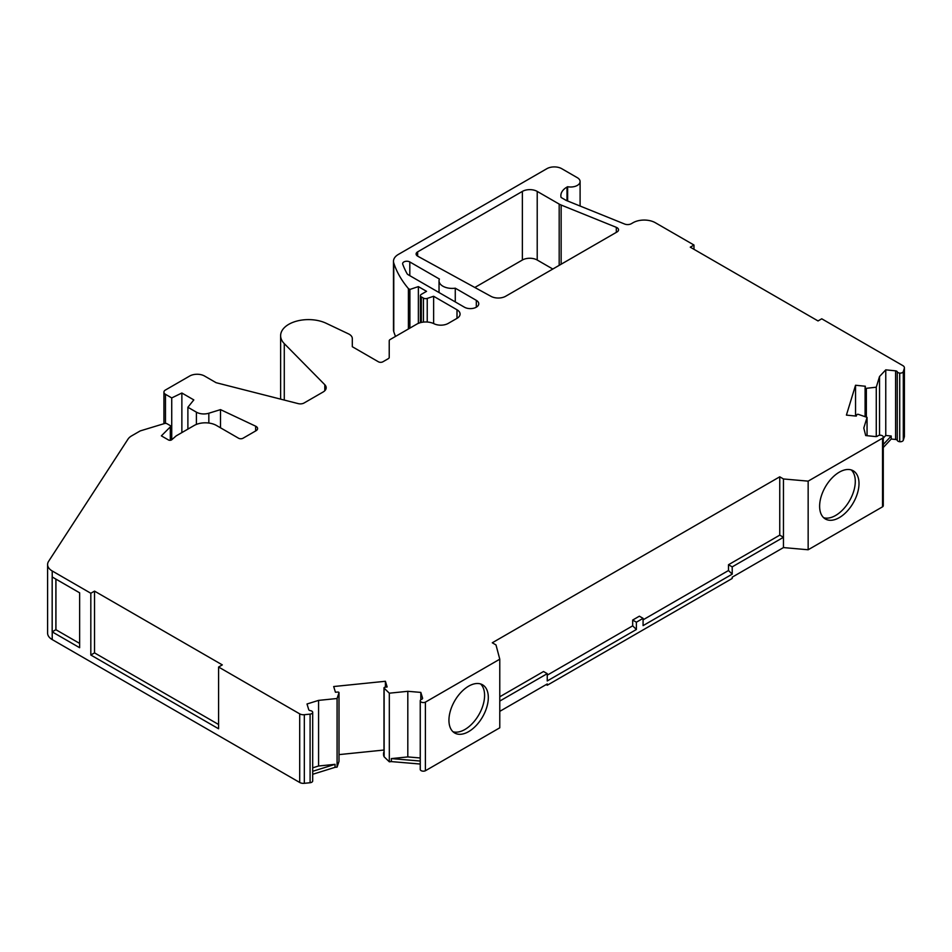 <?xml version="1.0" encoding="UTF-8"?>
<svg xmlns="http://www.w3.org/2000/svg" width="952" height="952" viewBox="0 0 952 952"><rect width="100%" height="100%" fill="white"/><g stroke="black" fill="none" stroke-linecap="round" stroke-linejoin="round"><path stroke-width="1.43" d="M617.015 227.683A5.248 3.034 180 0 1 618.55 229.825A5.248 3.034 180 0 1 617.015 231.967L505.679 296.25A10.508 6.069 180 0 1 491.018 296.358L417.75 256.207A5.248 3.034 180 0 1 416.107 254.005A5.248 3.034 180 0 1 417.642 251.863L522.362 191.411A10.508 6.069 180 0 1 537.214 191.411L559.181 204.085A14.708 8.497 180 0 0 561.144 205.037L616.313 227.338A5.248 3.034 180 0 1 617.015 227.683M866.344 417.119L866.344 388.309A1.047 0.607 180 0 1 865.106 387.642L865.38 386.25L855.539 385.251L846.411 415.108L856.264 416.107L856.824 414.751A1.047 0.607 180 0 1 858.383 414.37L867.058 417.369L863.797 428.043L865.701 435.564L875.507 436.563A2.106 1.214 180 0 0 877.625 436.04A3.153 1.821 180 0 1 880.743 435.243A3.153 1.821 180 0 1 882.361 435.742A3.153 1.821 180 0 1 883.277 437.027A3.153 1.821 180 0 1 882.54 438.194L882.54 506.821L808.153 549.768L808.153 481.141L882.54 438.194M819.624 506.262A27.834 16.077 120 0 0 825.396 519.007A27.834 16.077 120 0 0 846.84 511.545A27.834 16.077 120 0 0 859.001 483.533A27.834 16.077 120 0 0 853.23 470.788A27.834 16.077 120 0 0 831.774 478.237A27.834 16.077 120 0 0 819.624 506.262M823.658 517.709A27.834 16.077 120 0 0 844.329 508.082A27.834 16.077 120 0 0 855.289 481.379A27.834 16.077 120 0 0 851.255 469.931M448.939 720.271A27.834 16.077 120 0 0 454.711 733.016A27.834 16.077 120 0 0 476.155 725.555A27.834 16.077 120 0 0 488.317 697.542A27.834 16.077 120 0 0 482.545 684.797A27.834 16.077 120 0 0 461.089 692.259A27.834 16.077 120 0 0 448.939 720.271M452.973 731.731A27.834 16.077 120 0 0 473.644 722.092A27.834 16.077 120 0 0 484.592 695.4A27.834 16.077 120 0 0 480.57 683.941M208.833 423.045L208.833 413.227L220.507 409.622L255.648 426.187A5.307 3.07 180 0 1 256.04 426.389A5.307 3.07 180 0 1 257.599 428.555A5.307 3.07 180 0 1 256.04 430.72L243.034 438.229A3.153 1.821 180 0 1 238.571 438.229L216.473 425.473A15.756 9.092 0 0 0 194.196 425.473L176.215 435.861L171.693 439.776A2.106 1.214 180 0 1 168.456 439.955L161.364 435.861L170.313 426.901L170.313 440.288M284.279 400.066L284.279 343.624A27.834 16.077 0 0 1 280.626 335.675A27.834 16.077 0 0 1 296.584 321.145A27.834 16.077 0 0 1 326.155 323.263L348.48 333.866A10.508 6.069 180 0 1 349.229 334.259A10.508 6.069 180 0 1 352.311 338.555L352.311 346.718L352.311 338.555M383.596 754.888A2.106 1.214 0 0 0 383.561 755.091A2.106 1.214 0 0 0 383.596 755.305L383.989 756.59A1.047 0.607 0 0 0 384.132 756.804L384.132 688.189A1.047 0.607 180 0 1 384.786 687.284L387.143 686.951L385.405 681.275L333.688 686.535L335.425 692.223L337.841 692.056A1.047 0.607 180 0 1 338.983 692.782L338.983 761.398A1.047 0.607 0 0 0 338.995 761.172L338.995 759.03A1.047 0.607 0 0 0 338.983 759.018M891.215 436.016L885.765 435.457L885.765 369.84L895.582 370.84A2.106 1.214 180 0 1 896.701 371.185A2.106 1.214 180 0 1 897.26 371.756L897.26 440.371A2.106 1.214 0 0 0 896.701 439.8A2.106 1.214 0 0 0 895.582 439.455L891.215 439.015L891.215 436.016L883.277 444.524M318.575 700.386L337.079 698.506L337.079 767.122L335.044 767.336L335.044 764.337L318.575 766.003L318.575 700.386L307.008 703.992L308.734 709.657A2.106 1.214 180 0 0 310.304 710.62A3.153 1.821 180 0 1 311.792 711.108A3.153 1.821 180 0 1 312.661 712.048A3.153 1.821 180 0 1 312.696 712.322A3.153 1.821 180 0 1 310.09 714.119L310.09 782.734A3.153 1.821 0 0 0 312.696 780.938A3.153 1.821 0 0 0 312.661 780.664M455.27 288.194L476.309 300.344A8.401 4.855 180 0 1 478.761 303.771A8.401 4.855 180 0 1 473.584 308.246A8.401 4.855 180 0 1 464.421 307.198L408.134 274.7A4.201 2.428 180 0 1 407.099 273.724A165.553 95.581 180 0 1 402.72 264.156A4.201 2.428 180 0 1 402.637 263.668A4.201 2.428 180 0 1 405.231 261.419A4.201 2.428 180 0 1 409.812 261.955L439.407 279.043A13.126 7.58 0 0 0 439.039 280.828A13.126 7.58 0 0 0 455.27 288.194L455.27 301.915M866.344 388.309L876.268 387.202L879.529 376.528L879.529 435.266M885.765 369.84L879.529 376.528M903.305 371.625L904.317 368.305L904.317 436.92L903.305 440.252L903.305 371.625A3.153 1.821 180 0 1 899.711 373.113A3.153 1.821 180 0 1 897.26 371.756M693.984 249.317L693.984 245.033L690.271 247.175L818.03 320.943L821.743 318.801L902.865 365.627A5.248 3.034 180 0 1 904.4 367.769A5.248 3.034 180 0 1 904.317 368.305M693.984 245.033L655.321 222.72A15.756 9.092 0 0 0 633.044 222.72L631.343 223.696A5.248 3.034 180 0 1 624.619 224.029L566.559 200.563A5.248 3.034 180 0 1 565.869 200.229L561.097 197.48A21.015 12.126 180 0 1 560.859 195.648A21.015 12.126 180 0 1 567.011 187.068L567.011 200.753M408.408 328.975L408.408 288.587A173.966 100.436 0 0 1 393.771 263.05A16.803 9.698 180 0 1 393.485 261.253A16.803 9.698 180 0 1 398.412 254.398L546.876 168.683A10.508 6.069 180 0 1 561.728 168.683L577.328 177.691A9.449 5.462 0 0 1 580.101 181.546A9.449 5.462 0 0 1 567.63 186.723L567.011 187.068M408.408 288.587L409.895 289.444L418.368 286.611L426.544 291.336L421.343 294.335A3.153 1.821 180 0 0 420.415 295.62L420.415 322.657M421.343 322.442L421.343 296.905A3.153 1.821 180 0 1 420.415 295.62M421.343 296.905L423.438 298.119L423.438 322.097M427.234 322.026L427.234 298.404A3.153 1.821 180 0 1 423.438 298.119M427.234 298.404L433.624 296.274L456.996 309.769A10.508 6.069 180 0 1 460.066 314.065A10.508 6.069 180 0 1 456.996 318.349L448.249 323.394A10.508 6.069 180 0 1 433.993 323.728A12.662 7.307 0 0 0 416.833 324.108L390.153 339.519A3.153 1.821 180 0 0 389.225 340.804L389.225 357.381A3.153 1.821 180 0 1 388.309 358.666L382.882 361.796A3.153 1.821 180 0 1 378.42 361.796L352.311 346.718M284.279 343.624L324.799 384.715A10.508 6.069 180 0 1 326.179 387.714A10.508 6.069 180 0 1 323.109 392.01L304.069 402.993A5.248 3.034 180 0 1 298.238 403.624L216.128 382.704L204.573 376.04A10.543 6.093 180 0 0 189.662 376.04L165.47 389.999A5.272 3.046 180 0 0 163.922 392.153L163.922 423.711M165.47 423.378L165.47 394.307A5.272 3.046 180 0 1 163.922 392.153M165.47 394.307L171.729 397.924L181.868 393.009L193.815 399.911L187.889 407.254L196.398 412.168L196.398 424.413M208.833 413.227A10.543 6.093 180 0 1 196.398 412.168M52.217 570.974L90.821 593.263L94.534 591.121L222.304 664.889L218.591 667.031L299.701 713.857L299.701 782.473L52.217 639.589L52.217 631.878L79.647 647.717L79.647 592.822L52.217 576.983L52.217 570.974A15.756 9.092 0 0 1 47.6 564.548A15.756 9.092 0 0 1 48.6 561.347L128.02 439.11A15.756 9.092 180 0 1 131.626 435.873L139.849 431.125A3.153 1.821 180 0 1 140.61 430.792L164.553 423.521A2.106 1.214 180 0 1 167.016 423.735L169.98 425.437A2.106 1.214 180 0 1 170.586 426.294A2.106 1.214 180 0 1 170.313 426.901M310.09 782.734L304.331 783.317L304.331 714.702A5.248 3.034 180 0 1 299.701 713.857M304.331 714.702L310.09 714.119M337.079 698.506L338.983 692.782M384.132 688.189L389.32 693.187L407.813 691.307L407.813 756.923L391.343 758.601L391.343 761.6L389.32 761.814L389.32 693.187M420.82 699.756L420.82 692.401L407.813 691.307M420.82 692.401L422.557 698.066A2.106 1.214 180 0 1 422.593 698.28A2.106 1.214 180 0 1 421.653 699.292A3.153 1.821 180 0 0 420.237 700.803L420.237 769.43A3.153 1.821 0 0 0 420.272 769.704A3.153 1.821 0 0 0 425.401 770.751L425.401 702.136A3.153 1.821 180 0 1 420.272 701.088A3.153 1.821 180 0 1 420.237 700.803M425.401 702.136L499.776 659.189L495.992 644.932L492.279 642.778L779.747 476.809L783.46 478.963L808.153 481.141M474.822 287.48L522.362 260.027A10.508 6.069 180 0 1 537.214 260.027L552.814 269.035M808.153 549.768L783.46 547.578L783.46 478.963M643.076 619.835L728.494 570.522L728.494 564.726L779.747 535.143L779.747 476.809M499.776 696.781L543.533 671.517L547.245 673.659L499.776 701.065M547.245 675.158L632.675 625.845L632.675 620.049L639.363 616.194L643.076 618.336L643.076 625.631L732.207 574.163L728.494 570.522M425.401 770.751L499.776 727.804L499.776 659.189M383.977 750.033L339.007 754.615M385.405 681.275L385.405 687.201M90.821 593.263L90.821 655.024L218.591 728.78L218.591 667.031M94.534 591.121L94.534 652.882L218.591 724.496M52.217 631.878A15.756 9.092 180 0 1 52.17 631.842L52.17 576.948A15.756 9.092 0 0 0 52.217 576.983M47.6 564.548L47.6 633.163A15.756 9.092 0 0 0 52.217 639.589M220.507 427.805L220.507 409.622M433.624 323.549L433.624 296.274M393.485 261.253L393.485 329.88A16.803 9.698 0 0 0 393.771 331.665A173.966 100.436 0 0 0 395.52 336.413M567.63 186.723L567.63 200.991M876.268 436.552L876.268 387.202M855.539 385.251L855.539 416.036M867.058 417.369L867.058 435.695M499.776 711.358L547.245 683.952L547.245 685.238L546.139 684.595M391.343 761.6L420.237 764.039M384.132 756.804L389.32 761.814M337.079 767.122L338.983 761.398M312.696 774.285L335.044 767.336M299.701 782.473A5.248 3.034 0 0 0 304.331 783.317M904.317 436.92A5.248 3.034 0 0 0 904.4 436.397L904.4 367.769M897.26 440.371A3.153 1.821 0 0 0 899.711 441.728A3.153 1.821 0 0 0 903.305 440.252M883.277 447.523L891.215 439.015M882.54 506.821A3.153 1.821 0 0 0 883.277 505.643L883.277 437.027M547.245 685.238L732.207 578.459L732.207 577.174L783.46 547.578M728.494 564.726L732.207 566.88L783.46 537.285L779.747 535.143M732.207 566.88L732.207 574.163M643.076 618.336L636.388 622.203L632.675 620.049M632.675 625.845L636.388 629.486L636.388 622.203M547.245 673.659L547.245 680.954L636.388 629.486M420.272 701.088L420.272 769.704M420.237 757.971L407.813 756.923M384.132 754.032A1.047 0.607 0 0 0 383.989 754.448L383.596 753.163A2.106 1.214 180 0 1 383.561 752.949A2.106 1.214 180 0 1 383.977 752.223M318.575 766.003L312.696 767.836M79.647 643.421L55.93 629.724A10.508 6.069 0 0 1 55.882 629.7L52.17 631.842M94.534 652.882L90.821 655.024M55.882 579.09L55.882 629.7M389.225 357.381L389.225 340.804L389.225 357.381M409.895 289.444L409.895 328.119M885.765 435.457L883.277 438.122M420.237 761.041L391.343 758.601M335.044 764.337L312.696 771.287M171.729 397.924L171.729 439.741M418.368 286.611L418.368 323.359M187.889 429.114L187.889 407.254M181.868 393.009L181.868 432.589M899.711 373.113L899.711 441.728M561.144 205.037L561.144 264.228M616.313 232.371L616.313 227.338M537.214 191.411L537.214 260.027M559.181 265.358L559.181 204.085M417.642 251.863L417.642 256.159M522.362 260.027L522.362 191.411M476.309 307.198L476.309 300.344M409.812 261.955L409.812 275.663M255.648 426.187L255.648 430.958M324.799 384.715L324.799 390.713M456.996 309.769L456.996 318.349M393.771 263.05L393.771 331.665M383.596 753.163L383.596 755.305M383.989 756.59L383.989 754.448M55.93 579.125L55.93 629.724M895.582 370.84L895.582 439.455M865.106 387.785L865.106 416.69M439.039 280.828L439.039 292.55M280.626 335.675L280.626 399.138M580.101 181.546L580.101 206.037M383.561 752.949L383.561 755.091M383.977 687.868L383.977 754.341M339.007 692.663L339.007 761.279M865.094 387.714L865.094 416.69M312.696 712.322L312.696 780.938M170.586 426.294L170.586 440.252"/></g></svg>
